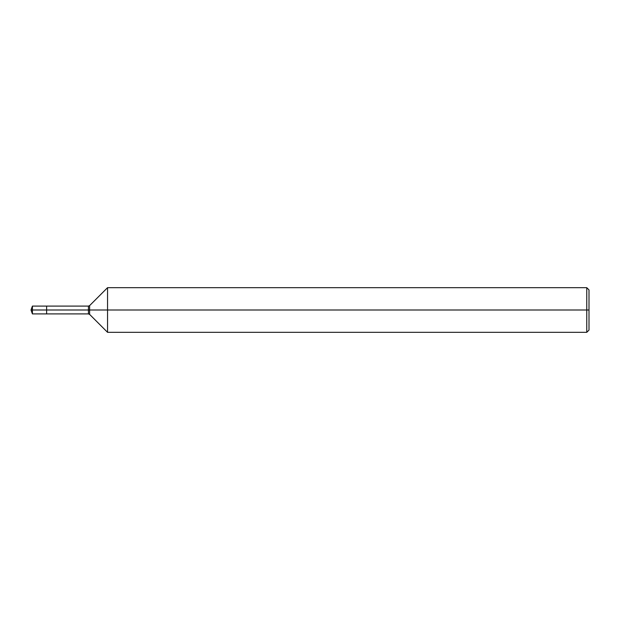 <?xml version="1.0" encoding="UTF-8"?>
<svg xmlns="http://www.w3.org/2000/svg" width="620" height="620" viewBox="0 0 620 620"><rect width="100%" height="100%" fill="white"/><g stroke="black" fill="none" stroke-linecap="round" stroke-linejoin="round"><path stroke-width="0.46" stroke-dasharray="3.1 2.33" d="M107.547 287.68L107.547 332.32M586.768 287.68L586.768 332.32M589 289.912L589 310L46.624 310L46.624 306.094L46.624 313.906L46.624 310L31 310L589 310L589 330.088M32.418 306.094L32.418 313.906M46.624 306.094L46.624 313.906M89.621 305.606L89.621 314.394M88.435 306.094L88.435 313.906"/><path stroke-width="0.93" d="M107.547 332.32L107.547 287.68L586.768 287.68L586.768 332.32L107.547 332.32L89.621 314.394L89.621 305.606L107.547 287.68M88.435 306.094L88.435 313.906L46.624 313.906L46.624 306.094L32.418 306.094L46.624 306.094L46.624 313.906L46.624 306.094L88.435 306.094L89.621 305.606M586.768 332.32L589 330.088L589 289.912L586.768 287.68M46.624 310L31 310L32.418 313.906L46.624 313.906L32.418 313.906L32.418 306.094L32.418 313.906L31 310L32.418 306.094L31 310L589 310M88.435 313.906L89.621 314.394"/></g></svg>
